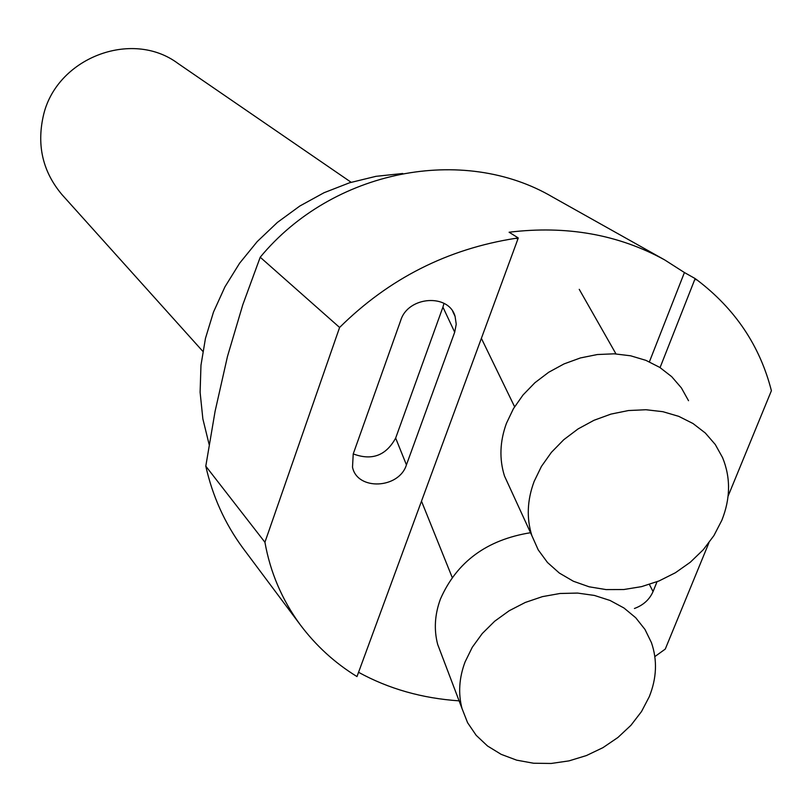 <?xml version="1.0" encoding="UTF-8"?>
<svg xmlns="http://www.w3.org/2000/svg" width="812" height="812" viewBox="0 0 812 812"><rect width="100%" height="100%" fill="white"/><g stroke="black" fill="none" stroke-linecap="round" stroke-linejoin="round"><path stroke-width="1.22" d="M454.7 332.189L456.232 324.211L455.085 316.396C448.843 293.244 408.02 296.136 400.742 320.354L353.23 453.918L352.51 467.184C357.209 490.824 399.027 488.946 406.436 464.87L454.7 332.189L442.926 307.129L443.971 303.363M202.838 351.352L61.996 194.647C43.016 172.103 36.743 146.089 43.168 116.593C55.561 58.281 131.544 28.724 177.98 63.448L351.139 182.284M209.151 444.56L202.858 418.87L200.107 392.267L200.97 365.268L205.456 338.36L213.495 312.052L224.944 286.849L239.611 263.21L257.201 241.6L277.399 222.417L299.821 206.025L324.029 192.728L349.576 182.771L375.976 176.326L402.722 173.494M660.065 367.592L694.808 279.409L696.98 279.917C735.134 308.875 759.941 345.81 771.4 390.724L728.08 496.173M708.896 542.863L665.261 649.092L654.848 656.593M634.426 608.492C643.337 605.184 649.549 599.54 653.051 591.562L657.03 581.757M517.975 238.829L356.986 676.569C334.808 662.978 315.827 645.621 300.034 624.489C281.987 599.723 270.284 572.318 264.925 542.264L339.599 327.459C388.938 278.617 447.635 248.898 515.721 238.312L517.975 238.829L518.218 237.926L509.104 232.232C566.482 225.259 618.328 234.465 664.612 259.87L684.425 272.538L649.397 361.837M339.599 327.459L260.216 257.231C332.443 169.82 463.226 144.343 552.739 197.113L664.612 259.87M515.721 238.312L518.218 237.926M694.808 279.409L695.062 278.526L684.425 272.538M695.062 278.526L696.98 279.917M244.26 549.876L242.707 547.795C224.894 523.537 212.592 496.325 205.791 466.149L264.925 542.264M459.115 700.857C422.159 698.34 388.643 688.82 358.559 672.295M260.216 257.231L242.808 304.723L227.482 356.417L215.089 411.319L205.791 466.149M353.23 453.908C371.896 460.901 386.035 455.623 395.657 438.084L442.926 307.129M649.295 696.666L641.51 711.556L630.934 725.309L617.932 737.469L602.94 747.659L586.457 755.546L569.009 760.874L551.186 763.463L533.545 763.229L516.686 760.164L501.166 754.348L487.504 745.974L476.167 735.307L467.57 722.67L462.008 708.49C458.09 693.407 459.105 677.908 465.053 661.983L472.279 647.265L482.267 633.522L494.701 621.21L509.205 610.736L525.283 602.453L542.406 596.637L560.026 593.481L577.545 593.075L594.404 595.44L610.045 600.464L623.961 607.995L635.725 617.749L644.972 629.422L651.417 642.607C657.456 660.075 656.746 678.091 649.295 696.666M530.53 532.713C486.804 539.757 456.77 561.874 440.439 599.033C434.735 614.552 433.821 629.686 437.678 644.423L442.469 657.05M721.838 520.299L713.921 535.595L703.293 549.714L690.301 562.239L675.371 572.764L658.958 580.986L641.571 586.629L623.778 589.532L606.107 589.593L589.126 586.802L573.363 581.24L559.326 573.049L547.481 562.493L538.224 549.886L531.86 535.615C526.42 518.218 527.171 500.182 534.113 481.496L541.421 466.433L551.399 452.355L563.751 439.718L578.093 428.909L594.008 420.281L610.979 414.09L628.478 410.537L645.966 409.735L662.896 411.694L678.751 416.353L693.032 423.539L705.323 433.019L715.27 444.499L722.568 457.613C730.759 477.639 730.516 498.538 721.838 520.299M688.525 400.702L681.39 387.903L671.717 376.687L659.78 367.41L645.936 360.366L630.589 355.788L614.217 353.819L597.317 354.539L580.418 357.94L564.046 363.908L548.709 372.261L534.895 382.736L523.019 394.997L513.438 408.669L506.444 423.316C499.816 441.495 499.167 459.074 504.506 476.045L511.54 491.361M649.397 584.447L653.051 591.562M406.436 464.87L395.657 438.084M455.085 316.396L452.731 311.432M242.707 547.795L300.034 624.489M462.008 708.49L437.678 644.423M452.182 577.393L421.489 501.166M531.86 535.615L504.506 476.045M615.973 353.9L579.24 289.336M514.595 406.741L481.374 338.34"/></g></svg>

